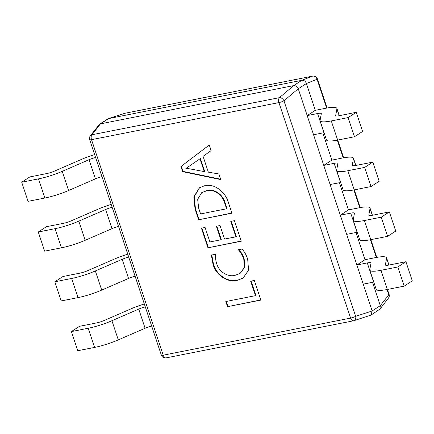 <?xml version="1.0" encoding="UTF-8"?>
<svg xmlns="http://www.w3.org/2000/svg" width="434" height="434" viewBox="0 0 434 434"><rect width="100%" height="100%" fill="white"/><g stroke="black" fill="none" stroke-linecap="round" stroke-linejoin="round"><path stroke-width="0.65" d="M320.118 120.782A24.63 4.47 -18.4 0 0 331.288 120.929L337.663 140.084A24.63 4.47 -18.4 0 1 326.487 139.932L320.118 120.782A24.63 4.47 -18.4 0 1 320.097 120.321L321.317 113.746A8.208 1.492 161.6 0 0 321.306 113.594A8.208 1.492 161.6 0 0 317.585 113.54L307.185 115.601L315.317 110.317L306.399 83.507L298.266 88.786L372.166 310.945L380.298 305.661L372.529 282.295M339.399 182.709L348.448 209.904L340.316 215.188L350.71 213.132A8.208 1.492 161.6 0 1 354.437 213.181A8.208 1.492 161.6 0 1 354.442 213.333L353.222 219.908A24.63 4.47 -18.4 0 0 353.249 220.369A24.63 4.47 -18.4 0 0 364.419 220.521L381.231 217.19L387.605 236.346L395.737 231.062L389.363 211.911L381.231 217.19M322.836 132.912L331.88 160.113L323.748 165.392L334.147 163.336A8.208 1.492 161.6 0 1 337.874 163.385A8.208 1.492 161.6 0 1 337.88 163.542L336.659 170.112A24.63 4.47 -18.4 0 0 336.681 170.573A24.63 4.47 -18.4 0 0 347.856 170.725L364.668 167.399L371.037 186.549L379.17 181.266L372.801 162.115L364.668 167.399M369.811 270.165A24.63 4.47 -18.4 0 0 380.981 270.311L387.356 289.467A24.63 4.47 -18.4 0 1 376.18 289.315L369.811 270.165A24.63 4.47 -18.4 0 1 369.79 269.698L371.01 263.129A8.208 1.492 161.6 0 0 370.999 262.971A8.208 1.492 161.6 0 0 367.278 262.923L356.878 264.984L365.01 259.7L355.961 232.505M238.369 249.762L242.026 249.04C244.635 252.024 246.512 255.398 247.662 259.158L248.579 270.154L243.094 278.086L237.203 280.364C228.094 283.001 216.116 275.471 213.04 264.387L211.358 255.111L215.828 254.226C215.313 257.27 215.6 260.4 216.68 263.617C219.034 272.205 228.387 277.342 235.223 275.281L240.111 273.404L244.347 267.463L243.772 259.174C242.66 255.659 240.859 252.523 238.369 249.762M228.479 202.781L231.94 213.197L198.636 219.788L195.04 208.982L193.835 196.846L199.407 187.776L204.615 185.747C214.005 183.034 225.534 191.806 228.479 202.781M180.924 166.542L209.253 144.999L211.119 150.603L203.069 156.332L208.331 172.152L218.888 173.963L220.754 179.567L182.633 171.68L180.924 166.542L209.269 145.037M230.774 221.394L234.431 220.673L241.266 241.223L207.957 247.819L201.43 228.197L205.087 227.476L209.904 241.955L220.873 239.785L216.365 226.239L220.022 225.517L224.53 239.063L235.901 236.812L230.774 221.394M250.662 281.189L254.319 280.462L260.845 300.084L227.535 306.675L225.826 301.532L255.48 295.668L250.662 281.189M301.793 80.333L108.614 118.563L100.482 123.847L293.661 85.617L301.793 80.333L312.507 76.156L125.106 113.241A4.107 3.027 -107.9 0 0 124.824 113.312L108.278 118.65L99.484 124.26L90.31 135.837A4.107 4.107 0 0 0 89.659 139.65A4.107 0.743 -18.4 0 0 91.52 139.672L163.211 355.186L350.612 318.1L278.921 102.587L91.52 139.672A4.107 2.306 78.8 0 1 92.003 134.746A4.107 3.467 -142.2 0 0 90.31 135.837M298.266 88.786L298.25 88.748C297.198 86.572 295.679 85.525 293.693 85.612L293.661 85.617M89.659 139.65L161.35 355.164A4.107 0.743 161.6 0 0 163.211 355.186A4.107 2.306 78.8 0 0 166.043 357.893L353.444 320.807A4.107 4.107 0 0 0 353.905 320.688A4.107 3.027 -107.9 0 0 355.658 316.315A4.107 0.743 -18.4 0 1 350.612 318.1A4.107 2.306 78.8 0 0 353.444 320.807A4.107 2.306 78.8 0 0 353.618 320.759A4.107 3.027 -107.9 0 0 353.905 320.688L371.037 315.073L372.166 310.945M100.482 123.847L99.484 124.26M125.464 113.171A4.107 2.306 78.8 0 0 125.285 113.193A4.107 2.306 78.8 0 0 125.106 113.241L108.614 118.563M326.645 108.082L317.07 79.292L306.399 83.507M380.298 305.661L388.761 294.811L387.003 289.532M108.581 118.569L108.278 118.65M371.037 315.073L379.934 309.1L388.419 298.163A4.107 3.467 -142.2 0 0 388.761 294.811A4.107 0.743 161.6 0 0 389.07 294.35L387.437 289.451M327.079 108.001L317.379 78.836A4.107 0.743 -18.4 0 1 317.07 79.292A4.107 3.673 -111.3 0 0 312.507 76.156A4.107 2.306 78.8 0 1 312.686 76.107L125.285 113.193A4.107 4.107 0 0 0 124.824 113.312M379.934 309.1L380.314 305.699M306.388 83.464C305.482 81.185 303.963 80.144 301.825 80.328M298.25 88.748L283.961 100.797A4.107 2.821 -130.1 0 0 279.404 97.661L293.693 85.612M220.629 179.193L183.039 171.414L182.633 171.68M183.039 171.414L181.331 166.276M204.246 171.587L204.653 171.322L200.394 158.513L185.893 168.473L188.432 168.625L204.246 171.587L199.987 158.773M188.399 167.03L185.855 168.349M231.886 213.029L198.636 219.788M199.043 219.528L195.446 208.716L195.04 208.982M195.446 208.716L194.215 196.716L199.613 187.645M226.575 208.781L226.982 208.521L225.175 203.085C223.043 194.394 213.924 188.313 206.828 190.602L201.707 192.658L197.638 199.325L198.701 208.282L200.584 213.929L226.575 208.781L224.769 203.345C222.637 194.66 213.523 188.573 206.421 190.868L201.707 192.658M206.828 190.602L206.421 190.868M225.175 203.085L224.769 203.345M241.206 241.054L207.957 247.819M208.363 247.554L201.897 228.105M216.832 226.147L221.28 239.519L220.873 239.785M231.235 221.302L236.308 236.546L235.901 236.812M243.3 277.955L237.203 280.364M237.61 280.098C228.501 282.735 216.523 275.21 213.447 264.122L213.04 264.387M213.447 264.122L211.765 254.845M240.111 273.404L244.754 267.203L244.179 258.908L243.772 259.174M244.179 258.908C243.067 255.393 241.266 252.257 238.776 249.501M260.785 299.91L227.535 306.675M227.942 306.409L226.293 301.44M251.129 281.096L255.886 295.402L255.48 295.668M362.607 131.475L356.238 112.319L348.106 117.603L354.475 136.753L362.607 131.475M315.317 110.317L325.717 108.261A24.63 4.47 161.6 0 1 336.887 108.408A24.63 4.47 161.6 0 1 336.914 108.869L335.688 115.444A8.208 1.492 -18.4 0 0 335.699 115.596A8.208 1.492 -18.4 0 0 339.421 115.65L356.238 112.319M337.663 140.084L354.475 136.753M331.288 120.929L348.106 117.603M313.554 134.752L323.954 132.695A8.208 1.492 161.6 0 1 324.073 132.668M412.3 280.852L405.931 261.702L397.799 266.986L404.168 286.136L412.3 280.852M365.01 259.7L375.41 257.639A24.63 4.47 161.6 0 1 386.58 257.791A24.63 4.47 161.6 0 1 386.607 258.252L385.381 264.827A8.208 1.492 -18.4 0 0 385.392 264.979A8.208 1.492 -18.4 0 0 389.114 265.033L405.931 261.702M387.356 289.467L404.168 286.136M380.981 270.311L397.799 266.986M363.247 284.134L373.647 282.078A8.208 1.492 161.6 0 1 373.766 282.051M331.88 160.113L342.28 158.052A24.63 4.47 161.6 0 1 353.455 158.204A24.63 4.47 161.6 0 1 353.477 158.665L352.256 165.24A8.208 1.492 -18.4 0 0 352.262 165.392A8.208 1.492 -18.4 0 0 355.988 165.441L372.801 162.115M336.681 170.573L343.055 189.729A24.63 4.47 -18.4 0 0 354.225 189.875L371.037 186.549M330.122 184.548L340.522 182.486A8.208 1.492 161.6 0 1 340.636 182.464M348.448 209.904L358.842 207.848A24.63 4.47 161.6 0 1 370.018 207.994A24.63 4.47 161.6 0 1 370.039 208.461L368.819 215.031A8.208 1.492 -18.4 0 0 368.829 215.188A8.208 1.492 -18.4 0 0 372.551 215.237L389.363 211.911M353.249 220.369L359.618 239.519A24.63 4.47 -18.4 0 0 370.788 239.671L387.605 236.346M346.685 234.338L357.084 232.282A8.208 1.492 161.6 0 1 357.204 232.261M94.628 154.596A24.63 4.47 -18.4 0 0 81.359 159.446L54.554 171.083A8.208 1.492 161.6 0 1 46.644 173.589L29.832 176.92L21.7 182.199L38.512 178.873A24.63 4.47 161.6 0 0 62.23 171.354L89.041 159.712A8.208 1.492 -18.4 0 1 95.599 157.509M101.968 176.66A8.208 1.492 -18.4 0 0 95.409 178.868L68.605 190.504A24.63 4.47 161.6 0 1 44.886 198.023L28.069 201.354L21.7 182.199M144.321 303.979A24.63 4.47 -18.4 0 0 131.052 308.829L104.247 320.466A8.208 1.492 161.6 0 1 96.337 322.972L79.525 326.303L71.393 331.581L88.205 328.256A24.63 4.47 161.6 0 0 111.923 320.731L138.734 309.095A8.208 1.492 -18.4 0 1 145.292 306.892M151.661 326.042A8.208 1.492 -18.4 0 0 145.102 328.25L118.298 339.887A24.63 4.47 161.6 0 1 94.579 347.406L77.762 350.737L71.393 331.581M111.196 204.392A24.63 4.47 -18.4 0 0 97.927 209.242L71.116 220.879A8.208 1.492 161.6 0 1 63.212 223.385L46.395 226.711L38.263 231.995L55.08 228.669A24.63 4.47 161.6 0 0 78.798 221.145L105.603 209.508A8.208 1.492 -18.4 0 1 112.162 207.3M118.536 226.456A8.208 1.492 -18.4 0 0 111.977 228.658L85.167 240.295A24.63 4.47 161.6 0 1 61.449 247.819L44.637 251.145L38.263 231.995M127.759 254.188A24.63 4.47 -18.4 0 0 114.489 259.033L87.679 270.67A8.208 1.492 161.6 0 1 79.775 273.181L62.963 276.507L54.83 281.791L71.643 278.46A24.63 4.47 161.6 0 0 95.361 270.941L122.171 259.304A8.208 1.492 -18.4 0 1 128.73 257.096M135.099 276.246A8.208 1.492 -18.4 0 0 128.54 278.454L101.73 290.091A24.63 4.47 161.6 0 1 78.011 297.615L61.199 300.941L54.83 281.791M100.449 123.853L92.003 134.746L279.404 97.661A4.107 2.306 78.8 0 0 278.921 102.587A4.107 0.743 161.6 0 0 283.961 100.797L355.658 316.315L372.182 310.983M376.338 257.465L370.441 239.742M359.77 207.669L353.878 189.946M343.207 157.878L337.31 140.149M335.786 115.726L335.688 115.444M339.182 115.694L336.914 108.869M317.585 113.54L323.954 132.695M385.479 265.109L385.381 264.827M388.875 265.076L386.607 258.252M367.278 262.923L373.647 282.078M347.856 170.725L354.225 189.875M352.348 165.522L352.256 165.24M355.744 165.49L353.477 158.665M334.147 163.336L340.522 182.486M364.419 220.521L370.788 239.671M368.911 215.313L368.819 215.031M372.312 215.28L370.039 208.461M350.71 213.132L357.084 232.282M44.886 198.023L38.512 178.873M68.605 190.504L62.23 171.354M95.409 178.868L89.041 159.712M94.579 347.406L88.205 328.256M118.298 339.887L111.923 320.731M145.102 328.25L138.734 309.095M61.449 247.819L55.08 228.669M85.167 240.295L78.798 221.145M111.977 228.658L105.603 209.508M78.011 297.615L71.643 278.46M101.73 290.091L95.361 270.941M128.54 278.454L122.171 259.304M337.744 140.068L343.641 157.797M354.312 189.859L360.209 207.593M370.875 239.655L376.772 257.384M388.419 298.163A4.107 4.107 0 0 0 389.07 294.35M317.379 78.836A4.107 4.107 0 0 0 312.686 76.107M161.35 355.164A4.107 4.107 0 0 0 166.043 357.893M336.887 108.408L339.307 115.672M386.58 257.791L388.994 265.055M353.455 158.204L355.869 165.468M370.018 207.994L372.432 215.259"/></g></svg>
